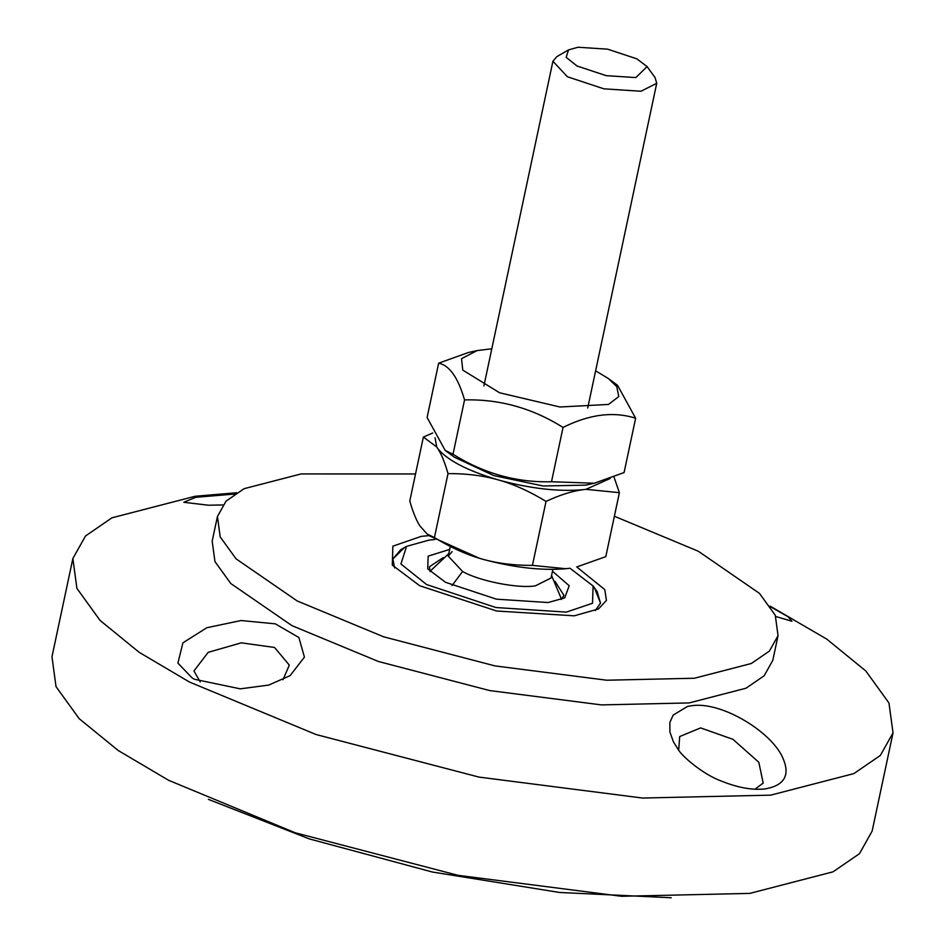 <?xml version="1.0" encoding="UTF-8"?>
<svg xmlns="http://www.w3.org/2000/svg" width="945" height="945" viewBox="0 0 945 945"><rect width="100%" height="100%" fill="white"/><g stroke="black" fill="none" stroke-linecap="round" stroke-linejoin="round"><path stroke-width="1.42" d="M200.198 681.912L193.961 670.974L208.172 652.345L241.306 642.836L274.558 647.467L289.312 665.115L282.992 679.75M194.552 679.301L240.278 688.846L268.699 685.078L290.068 675.663L304.42 657.141L298.88 637.509L275.29 623.842L241.093 620.522L206.837 627.728L182.917 642.824L177.908 663.13L192.284 678.073L194.552 679.301M770.116 606.123L826.721 639.092L865.821 670.974L888.973 703.009L893.025 732.859L880.362 755.433L853.902 773.589L770.695 795.147L642.482 798.041L478.938 777.085L316.055 734.525L189.532 682.066L139.163 652.31L100.064 620.416L76.911 588.381L72.859 558.53L85.522 535.969L111.982 517.801L195.19 496.255L236.687 492.747M691.634 705.726L687.487 706.458L673.159 715.105L669.863 722.488L669.899 732.021L673.383 741.754L677.86 748.983C681.947 756.52 703.553 774.616 721.011 780.913C737.632 787.681 752.35 790.339 765.178 788.898C785.756 785.236 791.107 773.825 781.243 754.677C767.316 729.056 719.842 701.273 691.657 705.726M764.044 789.028L765.178 788.898M614.38 516.242L698.296 551.23L759.449 593.365L775.278 615.266L778.042 635.678L772.797 660.354L764.139 675.781L746.054 688.196L689.177 702.926L601.552 704.911L489.758 690.582L378.413 661.488L291.934 625.637L230.769 583.502L214.952 561.602L212.176 541.19L217.433 516.513L226.079 501.086L244.164 488.671L301.042 473.941L415.528 473.965M234.667 494.046L195.65 497.318L183.791 502.291L208.455 505.221L222.784 504.937M775.821 616.53L791.934 621.243L788.083 616.754L770.6 606.844M893.025 732.859L872.14 831.116L859.477 853.678L833.018 871.833L749.81 893.391L621.609 896.285L458.053 875.33L295.171 832.769L168.647 780.31L118.279 750.554L79.179 718.672L56.027 686.637L51.975 656.775L72.859 558.53M678.675 750.082L679.703 736.545L700.611 727.91L732.93 739.309L758.8 762.249L763.182 783.027L755.02 789.217M429.562 535.591L421.246 536.37L392.86 546.175L392.317 565.122L419.745 585.758L496.668 611.013L574.229 615.821L598.504 608.946L606.43 600.418L604.8 589.609L576.745 566.953L605.792 556.652L619.388 492.664L585.983 489.333L610.257 478.442M594.807 588.676L600.5 603.099L595.303 610.576L600.5 603.099L597.086 591.476L593.117 586.018L592.503 603.264L566.327 612.112L495.924 607.529L426.573 584.53L400.94 563.988L406.563 546.364L429.148 540.079L434.972 539.524M406.563 546.364L400.715 549.73L392.872 558.956L394.585 567.91L392.872 558.956L403.94 548.112M778.042 635.678L769.395 651.093L751.31 663.508L694.433 678.238L606.796 680.223L495.003 665.906L383.658 636.812L297.179 600.949L236.026 558.814L220.197 536.914L217.433 516.513M430.129 571.63L429.467 566.74L443.335 557.585M554.963 581.317L563.905 595.315L561.318 599.508M449.702 549.399L428.156 556.144L427.707 568.807L445.485 582.285L496.397 599.165L548.1 602.532L564.673 597.913L569.209 585.723L552.482 571.252M569.953 568.217L593.117 586.018M561.673 599.177L561.365 598.468M635.831 77.573L606.194 75.659L576.982 65.973L566.173 57.326L568.536 49.896L578.021 47.25L607.659 49.175L636.859 58.85L647.089 66.587L635.831 77.573M568.536 49.896L556.841 56.641L552.919 61.248L567.402 76.746L603.914 88.842L640.958 91.24L656.728 83.314L655.027 77.514L647.089 66.587M569.185 568.323L565.842 568.725C542.005 570.745 514.741 567.721 484.076 559.617C498.558 563.539 514.682 565.464 532.437 565.382L565.842 568.725M435.066 437.759L436.732 446.985L423.372 437.062L409.776 501.039C412.953 512.107 416.343 520.423 419.934 525.975L427.175 534.055L434.428 537.575C450.127 547.155 465.176 554.077 479.599 558.353L429.916 536.087L427.175 534.055M423.372 437.062L432.751 432.987M613.978 476.989L619.388 492.664M582.628 489.734C571.772 491.187 559.582 495.085 546.033 501.405C530.334 491.825 515.273 484.903 500.862 480.627C531.539 488.73 558.79 491.766 582.628 489.734L585.983 489.333M448.024 473.599C444.847 462.53 441.457 454.214 437.854 448.662C447.198 460.097 466.712 470.338 496.385 479.363C481.903 475.429 465.779 473.516 448.024 473.599L434.428 537.575M436.732 446.985L437.854 448.662M496.385 479.363L500.862 480.627M484.076 559.617L479.599 558.353M546.033 501.405L532.437 565.382M452.1 551.608L448.261 556.144L462.601 571.477C478.642 580.962 518.699 588.853 535.425 585.829L551.041 577.986L552.872 569.398M594.334 483.226L585.687 485.128L543.162 485.99L493.786 475.583L454.391 457.215L445.213 450.446L453.009 454.226C483.698 473.492 516.525 482.671 551.502 481.749L594.334 483.226L624.09 472.547L635.631 418.233C613.589 411.205 589.385 414.264 563.043 427.435C532.366 408.157 499.527 398.991 464.55 399.912C458.065 377.575 449.43 365.325 438.645 363.187L468.401 352.509L477.048 350.607L461.538 358.675L462.778 370.121L499.598 392.777L559.96 407L608.486 404.436L618.774 396.569L616.754 386.611L608.344 378.508L595.622 370.83M491.802 348.764L477.048 350.607M438.645 363.187L427.105 417.501L445.213 450.446M608.344 378.508L617.522 385.276L635.631 418.233M551.502 481.749L563.043 427.435M453.009 454.226L464.55 399.912M671.245 897.75L559.582 892.47L432.326 872.011L309.31 838.9L208.396 799.375M462.601 571.477L452.1 585.498M762.828 783.618L763.17 783.015M656.728 83.314L587.719 407.98M552.919 61.248L483.911 385.914M551.573 575.493L561.554 599.295M429.999 571.323L448.792 553.64M450.092 547.557L448.261 556.144"/></g></svg>
